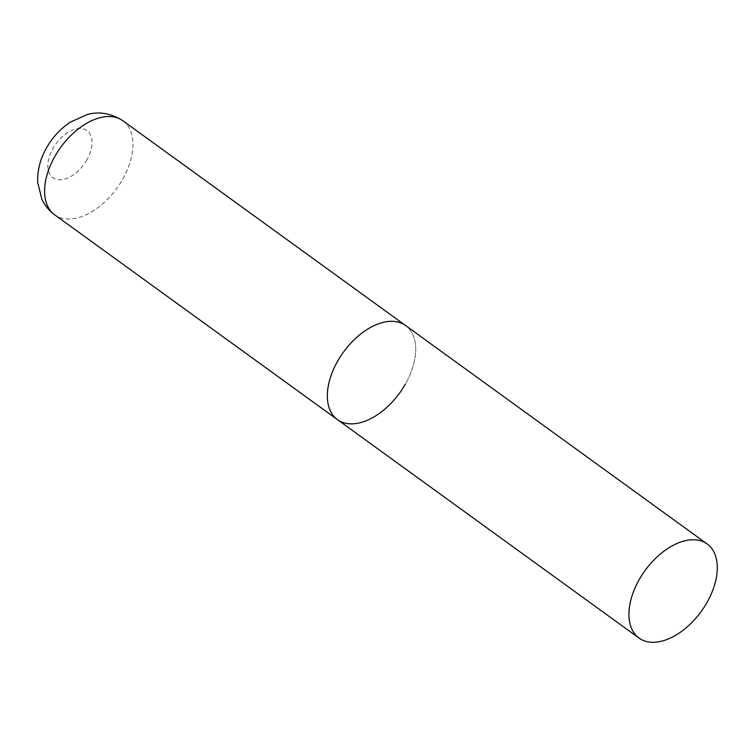 <?xml version="1.0" encoding="UTF-8"?>
<svg xmlns="http://www.w3.org/2000/svg" width="755" height="755" viewBox="0 0 755 755"><rect width="100%" height="100%" fill="white"/><g stroke="black" fill="none" stroke-linecap="round" stroke-linejoin="round"><path stroke-width="0.57" stroke-dasharray="3.77 2.83" d="M337.457 419.629A58.088 34.739 125.9 0 0 343.138 422.545A58.088 34.739 125.9 0 0 402.66 388.58A58.088 34.739 125.9 0 0 405.595 325.537A58.088 34.739 -54.1 0 1 405.397 384.059M122.857 120.753A58.088 34.739 -54.1 0 1 122.65 179.275A58.088 34.739 -54.1 0 1 54.709 214.835M86.872 159.881A29.039 17.374 -54.1 0 1 55.747 179.124A29.039 17.374 -54.1 0 1 53.001 148.405A29.039 17.374 -54.1 0 1 84.126 129.162A29.039 17.374 -54.1 0 1 86.872 159.881"/><path stroke-width="1.13" d="M405.397 384.059A58.088 34.739 -54.1 0 1 337.457 419.629A58.088 34.739 -54.1 0 1 337.655 361.098A58.088 34.739 -54.1 0 1 405.595 325.537A58.088 34.739 125.9 0 0 399.905 322.621A58.088 34.739 125.9 0 0 340.392 356.586A58.088 34.739 125.9 0 0 337.457 419.629L54.709 214.835A58.088 34.739 -54.1 0 1 54.917 156.313A58.088 34.739 -54.1 0 1 122.857 120.753C110.711 113.146 98.697 111.127 86.825 114.713L70.281 122.187C60.513 128.69 52.614 137.193 46.602 147.706C40.175 158.918 37.221 170.583 37.75 182.701L41.855 199.169C44.8 205.473 49.084 210.702 54.709 214.835M701.499 541.061A58.088 34.739 125.9 0 0 641.986 575.027A58.088 34.739 125.9 0 0 639.041 638.069A58.088 34.739 125.9 0 0 644.732 640.986A58.088 34.739 125.9 0 0 704.245 607.02A58.088 34.739 125.9 0 0 707.19 543.987A58.088 34.739 125.9 0 0 701.499 541.061M707.19 543.987L122.857 120.753M337.457 419.629L639.041 638.069"/></g></svg>
